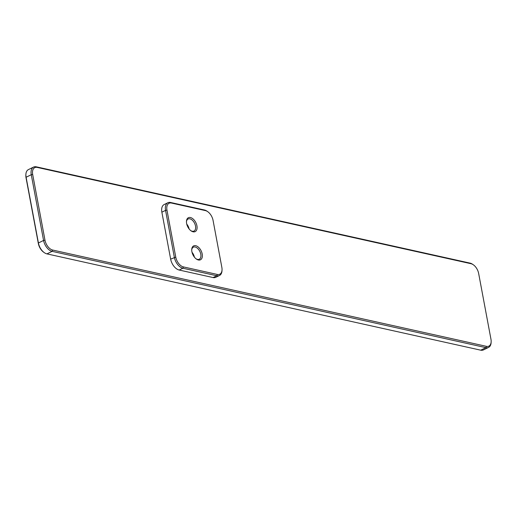 <?xml version="1.0" encoding="UTF-8"?>
<svg xmlns="http://www.w3.org/2000/svg" width="517" height="517" viewBox="0 0 517 517"><rect width="100%" height="100%" fill="white"/><g stroke="black" fill="none" stroke-linecap="round" stroke-linejoin="round"><path stroke-width="0.78" d="M473.333 264.788L472.68 264.336A10.178 5.997 63.9 0 0 470.063 263.121L36.287 166.823A10.178 5.997 63.9 0 0 33.573 167.075A10.178 5.997 63.9 0 0 31.272 174.714L43.57 240.45A10.178 5.997 63.9 0 0 52.107 251.346L485.877 347.644A10.178 5.997 63.9 0 0 488.597 347.392A10.178 5.997 63.9 0 0 491.111 342.584L491.15 341.789A9.157 5.396 63.9 0 0 490.963 339.242L478.658 273.506A9.157 5.396 63.9 0 0 473.333 264.788A9.157 5.396 63.9 0 0 470.974 263.696L37.205 167.405A9.157 5.396 63.9 0 0 32.687 174.5L44.992 240.243A9.157 5.396 63.9 0 0 52.669 250.047L486.439 346.345A9.157 5.396 63.9 0 0 491.15 341.789M33.573 167.075L28.403 169.608A10.178 5.997 63.9 0 0 25.889 174.416A10.178 5.997 63.9 0 0 26.102 177.241L38.407 242.984A10.178 5.997 63.9 0 0 44.32 252.664A10.178 5.997 63.9 0 0 46.937 253.879L480.713 350.177A10.178 5.997 63.9 0 0 483.427 349.925L488.597 347.392M25.889 174.416L25.85 175.211A9.157 5.396 63.9 0 0 26.037 177.758L38.342 243.494A9.157 5.396 63.9 0 0 43.667 252.212L44.32 252.664M207.737 211.679L207.084 211.22A10.178 5.997 63.9 0 0 204.467 210.005L170.578 202.483A10.178 5.997 63.9 0 0 167.857 202.735L164.167 204.545A10.178 5.997 63.9 0 0 161.866 212.177L170.649 259.133A10.178 5.997 63.9 0 0 179.186 270.036L213.075 277.558A10.178 5.997 63.9 0 0 215.796 277.299L219.486 275.496A10.178 5.997 63.9 0 0 222 270.688L222.039 269.893A9.157 5.396 63.9 0 0 221.845 267.347L213.062 220.391A9.157 5.396 63.9 0 0 207.737 211.679A9.157 5.396 63.9 0 0 205.378 210.587L171.489 203.058A9.157 5.396 63.9 0 0 166.972 210.16L175.761 257.117A9.157 5.396 63.9 0 0 183.438 266.921L217.327 274.449A9.157 5.396 63.9 0 0 222.039 269.893M186.753 224.12A6.715 3.955 -116.1 0 1 189.125 228.966M192.027 252.296A6.715 3.955 -116.1 0 1 194.398 257.143M167.857 202.735A10.178 5.997 63.9 0 0 165.556 210.367L174.345 257.33A10.178 5.997 63.9 0 0 182.876 268.226L216.765 275.748A10.178 5.997 63.9 0 0 219.486 275.496M190.779 230.634A6.715 3.955 63.9 0 0 193.991 231.06A6.715 3.955 63.9 0 0 195.51 226.019A6.715 3.955 63.9 0 0 188.078 218.995A6.715 3.955 63.9 0 0 186.45 221.793M196.053 258.804A6.715 3.955 63.9 0 0 199.265 259.237A6.715 3.955 63.9 0 0 200.783 254.196A6.715 3.955 63.9 0 0 193.352 247.171A6.715 3.955 63.9 0 0 191.723 249.97M196.925 225.813A7.736 4.556 63.9 0 0 191.258 217.793A7.736 4.556 63.9 0 0 186.463 221.373A7.736 4.556 63.9 0 0 191.116 230.879A7.736 4.556 63.9 0 0 196.925 225.813M202.199 253.983A7.736 4.556 63.9 0 0 196.531 245.969A7.736 4.556 63.9 0 0 191.736 249.549A7.736 4.556 63.9 0 0 196.389 259.056A7.736 4.556 63.9 0 0 202.199 253.983M470.974 263.696L470.063 263.121M37.205 167.405L36.287 166.823M32.687 174.5L31.272 174.714L26.102 177.241L26.037 177.758M44.992 240.243L43.57 240.45L38.407 242.984L38.342 243.494M486.439 346.345L485.877 347.644L480.713 350.177M52.669 250.047L52.107 251.346L46.937 253.879M161.866 212.177L165.556 210.367L166.972 210.16M170.649 259.133L175.761 257.117M179.186 270.036L182.876 268.226L183.438 266.921M213.075 277.558L216.765 275.748L217.327 274.449M205.378 210.587L204.467 210.005M171.489 203.058L170.578 202.483"/></g></svg>
